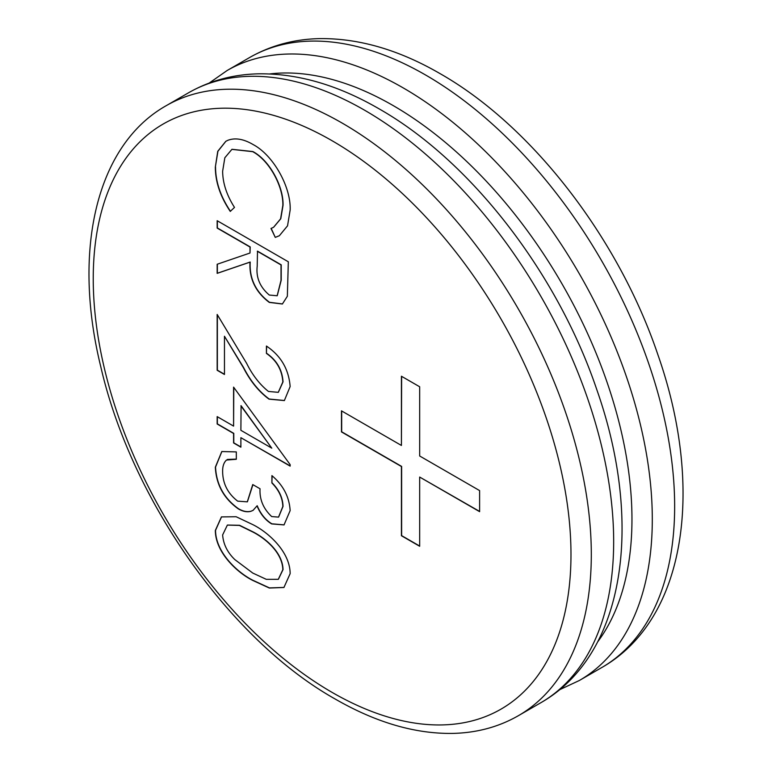 <?xml version="1.0" encoding="UTF-8"?>
<svg xmlns="http://www.w3.org/2000/svg" width="772" height="772" viewBox="0 0 772 772"><rect width="100%" height="100%" fill="white"/><g stroke="black" fill="none" stroke-linecap="round" stroke-linejoin="round"><path stroke-width="1.16" d="M479.615 490.596L479.615 511.662L419.669 477.057L419.669 546.277L401.421 535.739L401.421 466.52L341.475 431.915L341.475 410.849L401.421 445.454L401.421 376.234L419.669 386.772L419.669 455.991L479.615 490.596M271.898 482.982L271.898 475.61C283.237 485.221 289.317 496.888 290.147 510.601L284.028 524.921L271.657 523.918C265.317 520.087 260.434 514.075 257.018 505.872L253.052 510.379L250.948 511.276C247.204 512.367 242.987 511.566 238.307 508.883C223.841 498.529 216.189 484.633 215.34 467.195L221.786 451.543L236.319 451.909L236.319 459.282L226.485 460.044C223.812 462.524 222.529 466.365 222.635 471.547C222.751 483.61 227.769 493.472 237.689 501.153L247.301 501.839L252.743 484.565L260.039 488.772C259.46 499.474 263.348 508.738 271.686 516.564L278.528 517.115L282.841 506.48C282.533 497.853 278.875 490.017 271.898 482.982L272.101 475.784M290.147 466.124L240.883 437.685L240.883 447.171L233.588 442.954L233.588 433.478L217.164 423.992L217.164 416.619L233.588 426.105L233.588 387.129L290.147 464.628L290.147 466.124M288.323 261.785L287.348 296.274L282.388 304.004L269.293 302.412C255.503 291.999 249.076 278.576 250.003 262.142L217.164 273.365L217.164 264.256L250.003 253.023L250.003 247.03L217.164 228.078L217.164 220.705L288.323 261.785M275.266 237.39L270.991 228.473L273.558 227.286L280.583 218.852L282.841 205.458C283.449 186.892 269.524 160.518 252.676 151.669L231.889 149.363L224.835 157.768L222.635 171.21C222.741 183.109 226.698 195.181 234.495 207.407L230.268 211.412C220.3 196.561 215.33 181.767 215.34 167.051L217.752 151.293L225.8 141.315L227.788 140.34C235.122 137.522 243.576 138.941 253.158 144.576C273.587 155.346 291.208 187.49 290.147 210.138L287.531 225.839L279.339 235.759L275.266 237.39L271.204 228.387M266.427 353.422L266.427 346.049C280.873 355.747 288.776 369.248 290.147 386.54L284.357 400.572L268.994 399.143C258.832 391.636 250.321 381.175 243.46 367.781L224.459 336.254L224.459 374.488L217.164 370.28L217.164 314.445L246.615 363.313C252.444 375.067 259.71 384.437 268.424 391.443L278.267 392.34L282.841 381.947C282.031 369.913 276.559 360.408 266.427 353.422L266.63 346.174M252.714 524.574C268.212 532.207 290.098 551.768 290.147 573.654L283.922 587.492L269.322 588.032L252.714 580.399C237.043 572.592 215.388 552.26 215.34 530.461L221.429 516.912L236.116 516.729L252.714 524.574M282.841 205.458L283.044 205.342C283.652 186.776 269.727 160.402 252.878 151.553L231.986 149.295M273.655 227.229L280.786 218.727L283.044 205.342M215.34 167.051L217.936 151.235L225.897 141.257M230.471 211.296C220.502 196.435 215.533 181.652 215.542 166.926M279.435 235.701L275.469 237.274M269.293 302.412L269.496 302.296C255.706 291.884 249.279 278.46 250.205 262.026L217.366 273.249L217.366 264.178M282.484 303.946L269.496 302.296M250.003 253.023L250.205 246.915L217.366 227.962L217.366 220.821M277.245 295.695L281.22 280.226L281.22 264.825L257.51 251.132L257.201 266.234C255.918 277.495 259.952 287.097 269.303 295.049L277.148 295.753L281.018 280.342L281.018 264.941L257.308 251.247M268.994 399.143L269.196 399.027C259.035 391.52 250.524 381.059 243.662 367.665L224.459 336.254M284.453 400.514L269.196 399.027M224.459 374.256L217.366 370.155L217.366 314.783M282.841 381.947L283.044 381.831C282.234 369.798 276.762 360.292 266.63 353.306M278.364 392.272L283.044 381.831M290.147 465.892L240.883 437.685M240.883 446.93L233.791 442.838L233.791 433.362L217.366 423.876L217.366 416.735M233.588 426.105L233.791 387.409M271.783 448.156L241.086 405.705L240.883 430.313L271.783 448.156L240.883 405.821M271.657 523.918L271.86 523.802C265.52 519.971 260.637 513.959 257.221 505.757L257.018 505.872M284.125 524.863L271.86 523.802M250.948 511.276L251.151 511.161C247.407 512.251 243.19 511.45 238.509 508.758C224.044 498.403 216.392 484.517 215.542 467.079L221.882 451.485M253.158 510.311L251.151 511.161M236.319 459.118L227.364 459.446M247.407 501.781L252.936 484.671M282.841 506.48L283.044 506.364C282.735 497.737 279.078 489.902 272.101 482.867M278.624 517.047L283.044 506.364M252.714 580.399L252.917 580.283C237.245 572.477 215.591 552.134 215.542 530.345L221.535 516.854M284.028 587.434L269.457 587.897L252.917 580.283M278.393 579.261L283.044 569.572C282.523 551.98 264.941 537.93 252.946 531.84L239.532 525.278L227.46 525.047M222.635 534.928C223.34 544.212 227.412 552.434 234.852 559.603L252.743 573.046L266.272 579.328L278.296 579.318L282.841 569.688C282.32 552.096 264.738 538.045 252.743 531.966L239.33 525.394L227.354 525.105L222.635 534.928M479.615 511.431L419.669 477.057M419.669 546.036L401.623 535.623L401.623 466.404L341.678 431.789L341.678 410.965M401.421 445.454L401.623 376.35M249.53 57.572C270.904 45.384 294.479 39.054 320.255 38.6C359.327 38.311 399.24 49.977 440.001 73.591C532.082 125.875 618.546 238.22 657.831 354.551C704.363 486.823 686.935 619.028 601.716 667.577A352.186 203.335 -120 0 0 655.698 385.373A352.186 203.335 -120 0 0 425.623 75.019A352.186 203.335 -120 0 0 249.53 57.572L227.171 70.484L209.154 83.077M601.716 667.577L579.357 680.489A352.186 203.335 -120 0 0 633.339 398.275A352.186 203.335 -120 0 0 403.264 87.931A352.186 203.335 -120 0 0 227.171 70.484M597.644 641.899A337.808 195.036 -120 0 0 601.089 365.822A337.808 195.036 -120 0 0 393.093 105.532A337.808 195.036 -120 0 0 269.737 73.938M188.542 92.785C209.916 80.587 233.491 74.266 259.267 73.813C298.339 73.523 338.252 85.181 379.013 108.804C471.094 161.087 557.558 273.433 596.843 389.763C643.375 522.036 625.947 654.241 540.728 702.79A352.186 203.335 -120 0 0 594.71 420.576A352.186 203.335 -120 0 0 364.635 110.232A352.186 203.335 -120 0 0 188.542 92.785L166.183 105.696C96.133 145.175 72.172 250.562 100.814 366.864C131.288 499.6 229.95 639.901 335.087 698.969C376.08 722.602 415.481 734.076 453.289 733.4C477.192 732.763 498.876 726.867 518.369 715.702A352.186 203.335 -120 0 0 572.351 433.488A352.186 203.335 -120 0 0 342.276 123.144A352.186 203.335 -120 0 0 166.183 105.696M332.105 692.397A337.808 195.036 -120 0 0 570.981 554.479A337.808 195.036 -120 0 0 332.105 140.745A337.808 195.036 -120 0 0 93.238 278.663A337.808 195.036 -120 0 0 332.105 692.397M579.357 680.489L559.439 689.801M540.728 702.79L518.369 715.702"/></g></svg>

